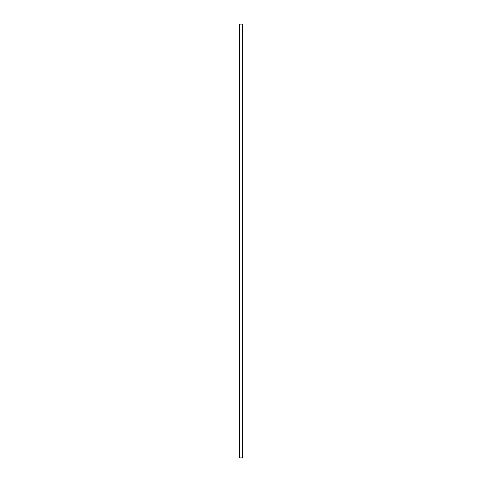 <?xml version="1.0" encoding="UTF-8"?>
<svg xmlns="http://www.w3.org/2000/svg" width="482" height="482" viewBox="0 0 482 482"><rect width="100%" height="100%" fill="white"/><g stroke="black" fill="none" stroke-linecap="round" stroke-linejoin="round"><path stroke-width="0.36" stroke-dasharray="2.41 1.81" d="M239.644 457.9L242.356 457.9L242.356 24.1L239.644 24.1L239.644 457.9"/><path stroke-width="0.72" d="M239.644 24.1L242.356 24.1L242.356 457.9L239.644 457.9L239.644 24.1"/></g></svg>
